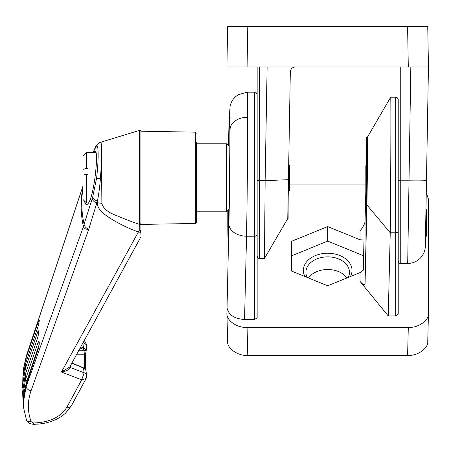 <?xml version="1.0" encoding="UTF-8"?>
<svg xmlns="http://www.w3.org/2000/svg" width="451" height="451" viewBox="0 0 451 451"><rect width="100%" height="100%" fill="white"/><g stroke="black" fill="none" stroke-linecap="round" stroke-linejoin="round"><path stroke-width="0.68" d="M139.911 130.3A1.009 1.009 0 0 0 139.618 130.345L139.618 224.474L140.915 223.623L140.915 131.207A1.009 1.009 0 0 0 139.911 130.3L139.911 224.513M230.089 118.359L229.085 119.368L229.085 210.82L229.085 209.303L226.565 211.818L196.337 211.818L196.337 222.456L196.337 146.242M82.973 188.394A192.622 136.202 0 0 0 84.072 224.215L92.635 197.329L96.553 178.348C98.656 160.821 98.656 144.258 96.553 145.797L99.231 142.657L101.875 141.885L101.464 152.494L101.875 203.367C103.02 208.401 108.043 212.522 116.95 215.736C123.715 218.656 131.269 221.565 139.618 224.474L139.641 224.88A1.009 0.975 180 0 0 140.915 223.938L140.915 223.623M93.712 152.624L95.105 151.108C99.254 149.8 93.436 206.738 85.949 204.517L83.672 200.171M84.827 352.817L84.422 354.238A1.009 0.716 4.5 0 1 85.374 355.027L85.374 355.027A1.009 0.716 4.5 0 1 85.318 355.23L85.724 353.223L84.827 352.817L84.929 350.743A1.009 0.665 -25.6 0 0 85.831 349.875L86.056 351.6L86.671 346.864C86.874 344.31 85.853 342.501 83.615 341.43L84.162 343.177A5.04 3.54 8.9 0 1 86.671 346.864M196.337 213.081L196.337 142.544L196.337 143.807L226.565 143.807L226.565 211.818M22.843 377.459L25.51 363.754A1.511 1.037 -161.4 0 1 25.544 363.568L38.126 326.242A1.511 1.037 -161.4 0 1 38.2 326.09M26.727 370.096A1.511 1.037 -161.4 0 1 25.29 368.771L22.55 385.278M22.561 392.184L25.29 374.505A1.511 1.037 -161.4 0 1 25.329 374.251L37.901 336.931A1.511 1.037 -161.4 0 1 38.002 336.734M25.109 387.984L26.975 380.791A1.511 1.037 -161.4 0 1 25.51 379.522L22.764 396.029L23.272 403.188M82.939 342.675L84.162 343.177A191.416 135.351 0 0 0 83.542 347.924L80.678 346.847M23.638 368.298L26.152 356.707L82.973 186.1M23.277 373.05L23.553 369.087L26.006 358.021L38.611 320.695C39.637 318.953 39.462 320.864 38.093 326.428L25.51 363.754A249.166 176.189 180 0 0 25.29 368.771L37.861 331.446C39.062 329.687 39.062 331.603 37.861 337.185L25.29 374.505A249.166 176.189 180 0 0 25.51 379.522L38.093 342.202C39.462 340.42 39.637 342.337 38.611 347.941L26.006 385.255A1.511 1.037 -161.3 0 1 26.04 384.94L38.645 347.62A1.511 1.037 -161.3 0 1 38.78 347.383M66.911 407.14A5.04 3.456 28.4 0 0 71.348 405.849L86.124 378.541L81.693 379.827L66.911 407.14C60.671 417.147 49.559 422.424 33.577 422.976L31.13 421.674C27.466 411.436 27.438 401.142 31.04 390.78A5.04 3.58 -160.5 0 1 26.152 386.569L83.407 226.627A193.293 136.681 180 0 1 82.973 186.9M96.553 145.797L92.974 152.624L96.164 145.538L99.231 142.657M80.024 348.048L83.102 349.204A1.009 0.372 -69.4 0 0 83.542 347.924L85.831 349.875M86.079 351.239L85.696 353.246M85.628 369.69A1.009 0.682 153.7 0 1 85.78 369.871A1.009 0.682 153.7 0 1 85.831 370.034L86.079 370.993M85.831 370.034L83.542 368.106A1.009 0.327 -67.1 0 0 83.441 367.824L85.78 369.871L86.671 375.367A5.04 3.54 -8.9 0 1 86.705 375.751M33.577 422.976L33.577 424.335C29.394 423.771 26.998 422.226 26.389 419.701L26.389 419.701A5.04 3.574 160.1 0 0 31.13 421.674M38.707 332.579A1.511 1.037 -161.4 0 1 37.861 331.446M38.093 326.428A1.511 1.037 -161.4 0 1 38.126 326.242L39.305 320.396M38.611 320.695A1.511 1.037 18.7 0 0 39.147 321.693M84.072 224.215A50.382 35.206 -12.3 0 1 83.407 226.627L83.418 226.644C84.106 228.572 85.87 229.474 88.712 229.339L97.455 200.904C94.896 200.306 93.289 199.116 92.635 197.329M38.611 347.941A1.511 1.037 -161.3 0 1 38.645 347.62L39.282 342.258M38.093 342.202A1.511 1.037 18.6 0 0 39.271 343.403M26.975 380.791L39.226 344.468M37.861 337.185A1.511 1.037 -161.4 0 1 37.901 336.931L38.786 331.344M92.128 198.868C93.233 201.208 94.834 202.505 96.931 202.747M83.418 226.644A50.382 32.889 -10.9 0 0 84.111 224.395C84.506 226.436 86.04 228.088 88.712 229.339L31.04 390.78M96.976 202.753L97.45 202.753L97.455 200.904C98.707 194.646 99.682 187.368 100.381 179.064C101.154 168.775 101.514 159.919 101.464 152.494C101.514 145.335 101.154 141.93 100.381 142.279M96.553 178.348L101.875 179.081M101.875 203.367L97.45 202.747C97.264 206.276 99.164 209.726 103.144 213.097C104.903 214.783 109.548 217.968 114.08 220.618C117.102 222.473 125.35 226.735 129.398 228.426L138.367 232.034L61.449 372.024L81.693 379.827L84.162 372.853L70.407 367.559C68.761 369.972 65.773 371.461 61.449 372.024L69.764 367.001M140.915 229.942L140.915 233.708L140.763 232.254L138.367 232.034L139.827 229.503L139.641 224.88M140.915 234.886L140.915 223.938M23.582 407.467L23.255 401.762L26.006 385.255A249.166 176.189 180 0 0 26.152 386.569L23.339 402.523L23.638 408.02L26.389 419.701M23.638 407.997L23.548 407.197C22.742 399.682 23.57 392.263 26.04 384.94M23.272 403.211L22.561 392.156L25.329 374.251M140.915 231.859L140.763 232.254L139.827 229.503M70.424 365.784A1.009 0.71 172.7 0 0 70.525 365.823L70.407 367.559A1.009 0.806 17.4 0 1 69.939 366.601M71.839 363.168L83.542 368.106A191.416 135.351 0 0 0 84.162 372.853A5.04 3.54 -8.9 0 1 86.671 375.367L86.124 378.541M229.085 146.321L226.565 143.807M288.894 191.055L289.542 190.407L289.542 165.218L288.894 164.57M86.502 174.261L82.973 175.18L82.973 156.147L86.502 152.624L86.502 168.42L88.013 168.42L88.013 174.261L86.502 174.261L86.502 203.001L88.097 203.001M86.502 152.624L95.967 152.624M88.013 174.261L88.013 168.42M82.973 169.339L86.502 168.42M82.973 175.18L82.973 199.477L86.502 203.001M307.187 277.438A21.772 15.396 180 0 1 305.919 272.522A21.772 15.396 180 0 1 327.685 256.856A21.772 15.396 180 0 1 349.457 272.522A21.772 15.396 180 0 1 348.183 277.438M308.45 277.951A21.462 15.176 180 0 1 327.685 269.512A21.462 15.176 180 0 1 346.92 277.951M304.915 276.508A24.337 17.206 180 0 1 327.685 253.231A24.337 17.206 180 0 1 350.455 276.508M398.222 243.309L398.222 242.807M398.222 112.818L398.222 112.316M226.921 211.463L226.921 307.058C228.043 314.578 233.917 318.733 244.549 319.522L246.534 236.223C247.154 204.292 247.695 148.075 247.684 117.249L247.334 92.162L254.635 92.162L254.635 319.522L257.155 317.741L257.155 255.903C257.842 257.938 258.682 258.773 259.669 258.423L259.669 180.625L257.155 180.535L257.155 66.974M228.409 235.089L228.324 210.059M390.69 97.202L395.702 97.202L395.702 232.789L390.233 232.772C390.831 185.733 391.096 93.65 390.69 97.202L367.396 137.211L367.571 161.046L366.934 204.963L367.599 145.526L367.402 137.504L366.483 137.504L366.483 224.074L366.934 204.963L390.233 232.772L388.249 315.959L395.702 315.959L398.222 314.178L398.222 231.07A2.52 1.719 0 0 1 395.702 232.789L395.702 315.959M247.774 355.439L247.075 327.437C237.102 328.074 226.024 320.238 226.921 313.191L227.625 341.193C226.723 348.245 237.807 356.076 247.774 355.439L407.597 355.439C417.57 356.076 428.647 348.245 427.745 341.193M365.834 184.938L289.542 184.938M426.291 192.769L428.45 199.184L428.45 313.191L427.745 341.446M428.45 313.191C429.352 320.238 418.269 328.074 408.302 327.437L407.597 355.439M247.075 327.437L408.302 327.437M229.159 118.979L229.801 110.129L230.049 129.499C230.066 153.977 229.525 198.62 228.905 223.984L226.921 313.191M244.549 319.522L254.635 319.522M365.862 189.939L365.056 221.554C364.696 223.972 363.016 227.124 360.016 230.997L360.016 239.769L327.685 226.571L291.414 241.381L291.414 270.995L327.685 285.804L360.016 272.607L360.016 281.379L388.249 315.959M257.155 317.741L257.155 117.018M360.016 239.769L363.996 239.988L363.996 269.636L360.016 272.607M291.414 241.381L291.763 271.141M327.685 226.571L327.685 241.105L291.763 255.773M363.996 239.988L363.607 255.773L327.685 241.105M365.056 221.554L365.056 283.82C364.696 285.635 363.016 284.818 360.016 281.379M365.056 283.82L366.483 224.074M363.607 255.773L363.607 270.098M367.345 137.504L367.396 137.211M247.774 26.665L227.625 26.665L226.921 66.974L247.075 66.974L247.774 26.665L407.597 26.665L408.302 66.974L247.075 66.974M408.302 66.974L428.45 66.974L427.745 26.665L407.597 26.665M427.745 26.665L428.45 66.974L410.827 66.974L407.693 263.463A17.634 17.634 0 0 0 425.321 246.133L428.45 66.974M395.702 97.202C396.925 97.066 397.765 97.906 398.222 99.722L398.222 260.943L398.222 180.716L400.742 180.8L400.742 66.974M287.766 218.121L288.894 218.121L288.894 153.565L290.32 71.923C290.675 68.93 292.355 67.278 295.354 66.974M288.894 153.565L287.761 218.56L288.437 179.678L287.766 218.121L288.437 179.678L265.137 180.654L267.122 66.974M288.189 193.936L287.761 218.56L264.489 258.423L264.557 250.232M265.137 180.654L264.489 258.423L265.137 180.648L259.669 180.625L259.669 66.974M264.568 248.693L264.585 246.319M264.748 225.675L264.867 210.606M264.962 200.21L265.036 192.927M366.483 165.072L365.834 165.72L365.834 189.905L366.483 190.553M426.291 209.552L426.291 236.256L426.291 209.552M140.915 224.418L195.345 223.465L195.345 132.16L196.337 133.169M76.676 354.227L84.422 354.238L84.337 368.304M26.992 359.278A1.511 1.037 -161.3 0 1 26.006 358.021A249.166 176.189 180 0 1 26.152 356.707A5.04 3.343 -161.7 0 1 26.254 356.245L23.7 367.734M71.348 405.849L65.316 413.398L60.755 416.882L56.178 419.436L50.912 421.567L45.32 423.1L39.372 424.036L33.577 424.335M83.102 349.204L84.929 350.743L78.57 350.731M228.448 145.69L229.085 121.432M227.817 210.566L227.794 220.911C227.856 244.538 228.212 244.538 228.86 220.911C229.424 198.468 229.937 157.145 229.92 134.697L229.785 119.081L229.407 118.63M229.085 126.562L228.612 145.853M228.905 127.853A17.634 12.893 -178.5 0 1 228.905 127.616L229.085 121.291M228.905 223.984A17.634 12.025 -178.6 0 0 246.534 236.223L254.635 236.223A2.52 1.719 -0 0 0 257.155 234.509M247.684 117.249A17.634 12.47 180 0 0 230.049 129.499M366.483 205.301L366.928 205.301M426.471 180.496A17.634 0.614 1 0 1 408.837 180.8L400.742 180.8L400.742 263.463C399.749 263.812 398.909 262.972 398.222 260.943M288.894 179.216L288.443 179.216M101.875 141.885L139.618 130.345M22.866 377.109L22.629 388.142M82.973 186.054L26.254 356.245M23.7 367.751L23.272 373.078M85.307 369.149L85.374 355.027L86.056 351.605M195.345 132.16L140.915 131.207M195.345 223.465L196.337 222.456M140.915 236.843L69.758 367.018M22.866 377.081L25.544 363.568M71.946 362.97L83.441 367.824M228.443 145.684L228.905 127.616M229.153 118.996L230.134 105.816L231.273 102.495L233.071 99.417L235.275 96.926L238.145 94.744L247.334 92.162M230.111 117.356L229.66 117.04L229.92 134.708C229.937 157.038 229.429 198.079 228.866 220.584C228.409 239.667 228.059 239.137 228.161 238.573L228.606 238.269M254.635 92.162C255.621 91.812 256.461 92.652 257.155 94.682M407.693 263.463L400.742 263.463M264.489 258.423L259.669 258.423M425.282 237.265L426.291 236.256"/></g></svg>
